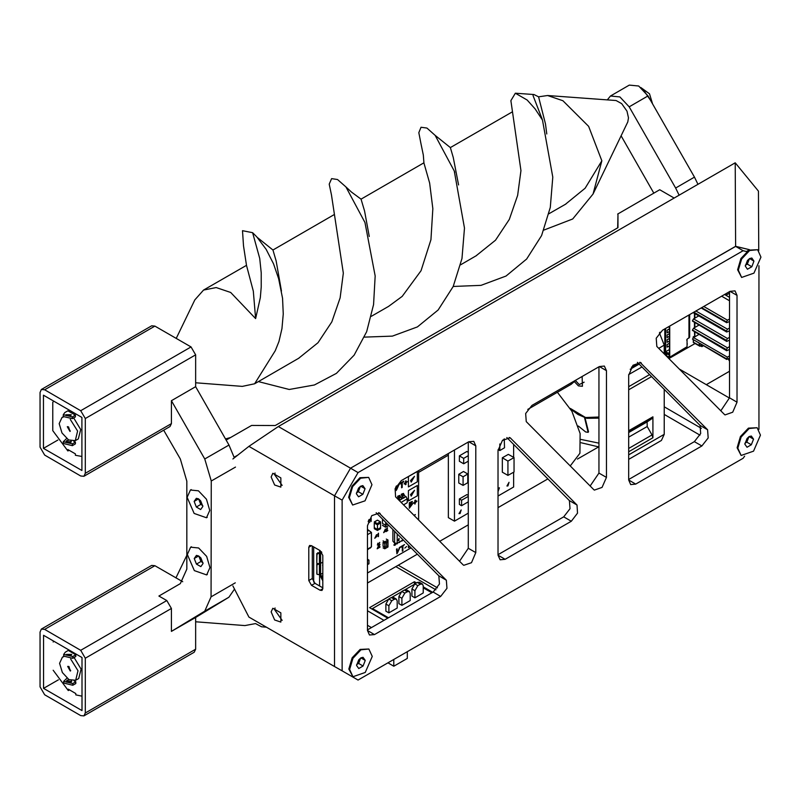 <?xml version="1.0" encoding="UTF-8"?>
<svg xmlns="http://www.w3.org/2000/svg" width="801" height="801" viewBox="0 0 801 801"><rect width="100%" height="100%" fill="white"/><g stroke="black" fill="none" stroke-linecap="round" stroke-linejoin="round"><path stroke-width="1.2" d="M69.437 689.871L68.255 690.562L68.255 689.19L75.795 693.536L75.795 694.908L82.042 696.149M53.176 641.961L53.837 641.211M68.255 690.562L53.176 670.257M75.795 654.797L75.795 656.54L72.781 658.282L72.781 656.54L63.679 654.367L65.241 652.184L68.255 650.442L75.795 654.797L72.781 656.54M74.123 680.82L75.795 681.791L75.795 683.523L72.781 685.266L72.781 683.523L63.679 681.351L66.974 678.177M74.062 657.541L81.071 669.165L78.688 678.527L75.674 680.269L78.007 670.697L70.728 659.023M67.524 654.828L70.808 655.498M63.76 656.66L62.348 657.19L59.584 663.288L62.348 672.58L69.006 679.608L75.674 680.269M69.006 666.552L70.338 671.038L67.674 666.422L69.006 666.552M68.105 666.292L70.668 670.727M63.679 654.367L63.679 656.109L72.781 658.282M71.209 655.238L66.813 655.238M70.888 655.448L66.343 654.367L71.669 654.367L70.888 655.448M75.795 681.791L72.781 683.523M71.359 680.62L71.669 681.351L66.343 681.351L67.124 680.259L69.407 679.829M63.679 681.351L63.679 683.093L72.781 685.266M71.209 682.222L66.813 682.222M69.046 450.242L67.865 450.923L67.865 449.551L75.404 453.907L75.404 455.278L81.892 456.51M67.865 450.923L52.786 430.618L52.786 402.322L53.807 401.211M75.404 415.168L75.404 416.91L72.38 418.653L72.38 416.91L63.279 414.728L64.841 412.555L67.865 410.813L75.404 415.168L72.38 416.91M73.732 441.191L75.404 442.152L75.404 443.894L72.38 445.636L72.38 443.894L63.279 441.721L66.573 438.537M73.672 417.902L80.681 429.536L78.298 438.898L75.274 440.64L77.617 431.068L70.328 419.384M67.124 415.198L70.418 415.859M63.369 417.031L61.947 417.551L59.194 423.659L61.947 432.94L68.616 439.979L75.274 440.64M68.616 426.923L69.947 431.399L67.284 426.783L68.616 426.923M67.715 426.663L70.268 431.088M63.279 414.728L63.279 416.47L72.38 418.653M70.808 415.599L66.413 415.599M70.498 415.819L65.952 414.728L71.279 414.728L70.498 415.819M75.404 442.152L72.38 443.894M70.959 440.991L71.279 441.721L65.952 441.721L66.733 440.63L69.016 440.2M63.279 441.721L63.279 443.464L72.38 445.636M70.808 442.593L66.413 442.593M659.964 332.245L659.964 333.627M664.87 351.279L665.621 351.719L664.87 351.279L664.87 328.851M666.562 354.432L665.241 353.672L664.49 354.102M664.199 352.2L665.241 352.8L664.199 353.411M665.241 353.672L665.241 352.8M665.701 355.324L667.473 354.092L669.386 355.193M687.018 343.399L687.108 346.713L668.374 358.017M669.386 353.672L667.503 353.892L664.199 351.329M664.199 351.979L665.431 352.69M665.621 328.42L665.621 351.719L669.386 349.536M669.386 345.842L667.123 347.143L667.123 344.53L669.386 343.228M669.386 341.046L667.123 342.357L667.123 339.744L669.386 338.443M669.386 336.26L667.123 337.571L667.123 334.958L669.386 333.647M669.386 331.474L667.123 332.775L667.123 330.172L669.386 328.861M669.386 326.688L667.123 327.549M665.431 352.04L669.015 353.241L669.015 353.892M669.215 357.937L686.557 347.924L687.108 346.713M689.611 314.603L689.611 337.241L687.108 339.203L687.108 340.285L686.637 340.014M669.766 326.027L669.766 356.715M687.108 340.285L687.108 343.879M669.386 326.247L669.386 356.505L667.533 357.176M665.711 355.254L668.254 356.715L669.386 356.075M687.108 343.228L687.108 342.578M664.68 352.26L664.68 351.609M659.603 332.625L659.603 333.156M668.935 358.578L695.018 343.519M699.553 343.709L699.914 346.052L701.926 345.081M701.926 345.311L699.543 346.142L699.173 343.489M694.878 336.79L694.878 332.295M694.878 327.479L694.878 322.983M694.878 318.157L694.878 313.662M693.205 337.822L693.205 336.931L693.926 337.341M701.866 345.441L699.874 346.282L693.626 342.728L693.205 340.045M693.205 336.931L694.878 335.959M694.457 313.421L694.457 318.397M694.457 322.743L694.457 327.719M694.457 332.055L694.707 336.06M703.228 345.832L701.886 346.603L700.755 346.082M701.886 346.603L703.068 345.742M701.996 345.121L701.996 346.362M725.906 295.219L729.531 293.246M724.585 294.458L729.531 297.321M498.042 491.574L499.454 487.829L498.042 488.179M507.964 485.887L509.025 482.302L506.893 485.997L507.964 485.887M460.084 513.531L461.156 509.947L459.023 513.641L460.084 513.531M468.305 506.272L468.305 507.814M454.427 450.052L454.437 521.151L468.305 513.141M498.042 495.969L513.621 486.978L513.611 472.179M513.611 457.381L513.611 444.395M459.333 498.953L461.596 500.255L461.596 505.701L459.333 504.39L459.333 498.953L466.873 494.597L468.305 495.429M463.098 476.755L463.098 485.456L458.763 482.953L458.763 474.252L463.479 471.529L467.814 474.032L463.098 476.755L458.763 474.252M502.307 457.812L502.307 472.179L507.964 475.444L513.992 471.959L513.992 457.601L508.335 454.337L502.307 457.812L507.964 461.086L507.964 475.444M463.669 463.809L463.669 458.362L459.333 455.859L459.333 461.306L463.669 463.809L468.305 461.126M459.333 455.859L466.873 451.504L468.305 452.345M448.4 453.526L448.4 517.666L454.437 521.151M461.596 500.255L468.305 496.38M461.596 505.701L468.305 501.826M499.854 443.994L499.854 450.522L498.092 449.511M499.854 450.522L504.57 447.809L504.179 438.878M502.627 440.22L504.57 439.098M463.669 458.362L468.305 455.679M463.098 485.456L467.814 482.743L467.814 474.032M513.992 457.601L507.964 461.086M527.779 409.381L571.223 384.3L576.119 379.964M570.242 465.952L579.914 453.236L580.174 433.501L571.954 411.283L557.366 392.3M313.692 582.107L313.692 546.933M319.629 585.952L319.629 574.908M319.629 551.428L319.629 550.357M411.053 547.864L367.429 573.045M418.633 470.668L418.633 520.029M410.002 546.813L408.43 547.714L408.43 545.231M408.43 500.945L408.43 490.663L417.341 485.526L417.341 495.809L408.43 500.945L417.341 495.809L417.331 485.526M322.352 587.523L322.823 586.863M377.591 544.74L378.503 544.51L379.774 542.357L377.391 545.131L377.832 543.188L377.601 544.74L378.523 544.51M378.723 547.433L379.964 547.153L377.141 548.775L378.422 545.661L378.683 546.212L379.954 544.29L378.723 547.453L379.964 546.723M378.683 546.192L379.954 544.29M415.319 514.562L413.967 515.333L415.308 514.552L414.407 515.774M412.285 513.561L412.625 513.982M414.958 504.119L414.958 502.607L413.656 503.368L413.646 502.728L414.958 501.967L414.958 500.445L415.509 500.134L415.519 501.656L416.82 500.885L416.83 501.526L415.519 502.287L414.968 504.129L414.968 502.607M415.519 501.646L416.82 500.885M409.311 508.265L409.301 502.728L412.295 501.446L412.024 503.749L412.595 503.799L409.311 508.265L409.301 502.728L412.285 501.446M404.805 548.114L406.578 546.432M402.332 551.158L402.332 546.432L400.8 547.313L400.8 546.683L404.465 544.58L402.943 546.082L402.943 550.808L402.322 551.158L402.322 546.442M396.926 553.811L396.495 549.166L397.096 548.815L397.416 553.09L400.13 547.073L396.936 553.821L396.495 549.166L397.106 548.825M405.486 484.715L405.486 483.243L404.195 483.974L404.195 483.353L405.476 482.623L405.476 481.151L406.017 480.85L406.017 482.322L407.288 481.581L406.017 482.933L406.017 484.405L405.476 484.705L405.476 483.243M406.017 482.302L407.288 481.581M401.561 487.809L401.561 483.093L400.049 483.964L400.039 483.333L403.704 481.221L403.704 481.852L402.182 482.733L402.182 487.459L401.561 487.809L401.571 483.083M396.355 485.877L396.655 489.741L399.379 483.724L396.185 490.472L395.734 487.038M386.032 529.291L387.604 527.729L386.452 530.973L387.824 530.552L385.972 531.624L387.334 528.109L386.032 529.291L387.604 527.729M386.462 530.953L387.814 530.172M385.291 529.771L383.899 532.204L385.712 530.763L383.659 532.645L385.661 529.471L385.091 529.451M383.649 532.645L385.371 529.06M377.451 534.988L378.472 533.206L378.483 536.43L378.132 534.137L377.441 534.988L378.483 533.216M376.46 535.358L375.068 537.791L376.86 536.34L374.808 538.222L376.83 535.058L376.25 535.038M370.142 519.869L371.193 518.037L371.193 521.361L370.843 518.988L370.132 519.869L371.193 518.037M369.161 519.438L368.62 521.341L369.651 522.252L368.17 521.661M408.43 486.908L408.43 476.625L417.341 471.489L417.341 481.761L408.43 486.908L417.341 481.761L417.331 471.489M410.482 480.57L414.568 476.255L411.183 482.122L410.482 480.57M410.482 494.618L414.568 490.302L411.183 496.159L410.482 494.618M410.002 546.803L408.43 547.704M369.181 522.522L368.47 521.711M368.36 521.141L368.891 519.899L368.35 521.151M370.853 521.561L370.853 518.978M375.068 537.791L376.87 536.34M374.808 538.222L376.54 534.637M378.142 536.63L378.142 534.117M383.899 532.204L385.712 530.763M385.972 531.624L387.344 528.109M396.665 489.741L398.758 484.074M398.768 484.084L399.379 483.724M396.175 490.462L395.744 487.018M400.049 483.964L400.039 483.333L403.704 481.231M404.205 483.974L405.476 482.623M405.486 482.623L405.476 481.151M405.486 481.161L406.007 480.84M397.416 553.09L399.519 547.423M399.529 547.433L400.14 547.073M400.81 547.313L400.8 546.683L404.455 544.57M412.024 503.749L412.595 503.799M409.942 504.68L411.854 502.137L409.942 503.018L409.942 504.69L411.864 502.147M409.942 507.243L412.004 504.4L409.942 505.341L409.942 507.253L412.014 504.4M413.656 503.368L414.968 501.967L414.958 500.445M414.968 500.455L415.519 500.134M377.151 548.785L378.432 545.671M377.461 548.174L378.392 547.634L378.252 546.162L377.461 548.164L378.392 547.634L378.242 546.152M378.382 544.46L379.784 542.357M377.381 545.121L377.842 543.188M374.267 527.639L377.431 529.451L374.287 527.639L374.287 523.003L377.431 524.815L380.585 522.993L380.565 527.639L377.431 529.461L377.431 523.884L374.267 522.052L377.431 520.139L380.535 521.942L377.431 523.884L374.648 521.831M380.585 528.58L380.585 527.639L377.431 529.451L377.431 530.492L374.267 528.58L377.431 530.402L380.585 528.58L377.431 530.492L374.377 528.73M380.585 522.993L380.585 522.052M377.431 530.402L380.475 528.73M367.429 560.93L367.429 564.615M367.429 560.73L367.609 564.525L368.931 563.764L368.931 560.069L367.429 560.72M368.931 560.069L367.429 559.198M382.477 523.423L385.631 525.236L382.498 523.423L382.498 519.108M387.514 524.154L385.631 525.236L385.631 522.262M387.504 524.154L385.631 525.246L385.631 527.218L382.477 525.296L385.631 527.128L388.695 525.356L385.631 527.128M367.429 550.137L367.689 549.636M367.429 530.452L367.429 531.283M367.719 531.113L368.881 530.432L367.719 530.282L367.429 529.171M367.429 549.176L371.364 546.893L370.142 548.214M367.429 549.786L371.334 546.923L371.334 532.455L367.429 534.708M371.334 532.415L368.881 530.432L371.334 532.415M367.649 529.761L368.33 530.112M322.623 565.436L322.823 564.405M316.826 562.723L316.765 553.601L316.986 554.512L318.047 553.561L320.64 553.09L321.321 551.679M322.823 562.312L319.429 563.844L316.986 563.393L316.846 573.506M316.986 554.512L316.765 562.472M322.823 573.296L319.429 574.768L317.006 574.267L316.765 563.874M322.713 562.322L316.986 564.785M316.765 553.601L319.509 552.44L320.07 550.617L322.823 555.393L322.823 588.685L320.07 590.277L322.022 590.467L322.823 588.685M322.823 564.034L322.823 565.676M320.64 574.557L322.823 579.123M319.599 574.758L322.823 580.825M320.65 563.493L320.64 553.09L319.509 552.44M401.371 540.865L401.852 540.595M401.852 541.146L402.793 540.044M398.918 542.287L399.399 542.007M399.399 542.557L400.35 541.456M396.415 543.659L396.956 543.969L396.956 543.348M396.956 543.969L397.897 542.878M398.007 540.164L398.688 540.325L398.928 538.562M397.206 533.917L397.206 543.268L403.113 539.864M398.948 540.735L399.088 538.482L398.017 540.345L398.948 540.735M394.583 531.273L394.583 543.038L397.206 543.268M392.87 529.551L392.87 541.206L394.583 543.038M393.822 545L394.503 545.391L394.613 543.579L396.095 543.849L396.395 543.198M396.095 543.849L397.086 543.258M394.503 545.391L395.444 544.84L395.444 543.829M403.574 504.87L407.238 502.748L407.238 498.833L406.017 496.52L399.198 500.455M407.238 498.833L401.101 502.377M403.484 497.982L401.281 495.058L401.281 494.167L403.384 493.396L405.306 496.93L403.584 498.082M401.281 494.167L403.384 493.396M401.661 494.387L403.584 497.932M399.889 500.054L397.686 497.131L397.686 496.24L399.799 495.469L401.712 499.003L399.989 500.154M397.686 496.24L399.799 495.469M398.077 496.46L399.989 500.004M406.017 496.52L405.276 496.62M403.193 497.821L401.681 498.693M399.609 499.894L398.988 500.245M405.737 496.35L405.186 496.3M402.563 496.57L401.011 497.461M398.968 498.643L397.967 499.223M383.128 542.407L383.128 546.312L384.8 547.273L384.8 543.368L388.004 541.526L387.994 545.441L384.8 547.273L384.8 548.815L383.108 547.834M386.312 543.458L386.673 542.988L386.312 543.458M386.352 544.87L386.633 544.36L386.352 544.87M383.108 546.312L384.8 547.293L388.004 545.441L388.004 546.963L384.8 548.815M383.108 542.397L384.8 543.368L384.8 541.846L383.108 540.865M388.004 541.526L388.004 539.994L386.312 539.023M388.004 539.994L384.8 541.846M386.633 544.35L386.122 545.101M386.663 542.978L386.553 543.559M581.156 442.773L598.918 446.908M598.918 443.183L580.985 439.409M630.197 369.281L639.188 364.095L630.197 369.281M652.885 437.757L652.885 416.78L652.134 418.563L647.098 421.927L647.168 426.502L652.064 434.973L652.885 437.757L628.655 451.744M659.383 332.876L664.199 345.151L664.199 353.812M664.199 389.276L664.199 434.382L628.655 454.908M628.655 459.414L661.436 440.48L664.199 434.382M578.312 426.062L585.621 431.939L588.144 432.35L588.264 431.619M582.117 376.51L582.437 386.272L578.432 385.872L574.517 381.787M729.531 371.294L706.332 384.69M729.531 361.111L728.189 358.918M598.557 446.908L577.451 459.103M387.784 618.192L369.551 607.659L414.447 581.746L414.447 584.189M735.628 246.348L350.508 468.185L278.388 426.543L735.188 162.813L735.628 246.348L749.566 249.742M278.388 426.543L248.921 446.337L334.558 495.779L350.498 468.174L735.648 246.368L749.556 249.742L735.648 246.368L743.178 250.723L358.037 472.54L342.087 500.124L342.087 670.878L358.037 680.089L743.178 458.272L744.66 456.2M312.29 546.122L312.29 578.532L308.765 580.565L311.519 585.341L315.043 583.308L322.823 587.794M315.043 583.308L312.29 578.532M275.003 472.98L274.693 474.913L282.172 485.406M275.003 607.919L274.693 609.851L282.172 620.354M729.531 398.107L679.348 369.071M699.984 435.143L664.199 414.427M758.777 250.633L758.467 191.119L735.188 162.813M232.841 585.921L248.921 617.09L334.558 666.532L334.558 495.779L342.087 500.124M271.169 611.894L272.831 608.229L280.821 612.845L280.821 622.077L274.663 619.934L271.169 611.894M271.169 476.945L272.831 473.281L280.821 477.897L280.821 487.138L274.663 484.995L271.169 476.945M725.155 294.127L725.155 294.788M432.73 592.299L423.268 586.843M416.54 582.948L414.447 581.746M435.924 589.796L395.834 566.647M384.009 620.364L367.429 610.793M437.476 587.834L398.307 565.226M371.424 627.604L367.429 625.301M311.519 545.681L309.576 545.491L308.765 547.273L311.519 545.681L320.07 550.617M308.765 580.565L308.765 547.273M320.07 590.277L311.519 585.341M248.921 446.337L232.841 458.923M266.483 627.223L261.486 626.833L255.519 623.599L244.856 625.561L195.594 621.776M565.726 204.105L585.181 188.255L601.821 160.781L588.615 126.368L562.863 100.676L547.584 95.499L538.552 96.831L545.491 123.915L546.813 133.937M176.2 338.402L194.843 299.844L203.554 290.082L216.15 287.509L230.678 292.455L255.579 318.578L253.266 291.174L246.528 265.421L243.504 245.787L242.553 230.678L252.645 232.711L256.771 236.756L266.132 249.361L273.511 263.869L278.668 278.718L282.523 298.302L283.294 314.022L282.002 328.56L278.898 341.556L275.274 350.718L254.578 383.739L242.262 386.342L195.594 382.748M453.206 286.488L481.041 285.346L506.072 276.065L526.637 259.053L541.586 235.554L550.277 207.429L552.77 177.081L542.517 120.04L535.078 108.836L527.158 100.055M538.552 96.831L533.997 94.548L533.166 94.738L533.106 95.599L542.207 119.149M476.245 255.769L495.499 240.17L509.336 219.394L517.696 195.334L520.92 170.593L510.898 101.046M512.019 112L450.332 147.614L453.306 157.497L458.572 184.911M258.343 381.566L288.851 389.416M255.579 318.578L260.275 297.642L261.246 286.928L261.216 272.811L259.674 258.463L252.645 232.701M420.976 143.509L418.793 132.706L421.056 127.279L426.903 128.06L435.143 135.369L454.297 171.054L464.5 228.125L461.927 258.483L453.166 286.578L438.137 310.027L417.461 326.928L392.35 336.09L364.455 337.081M543.889 230.047L572.745 219.003L593.06 194.002L601.821 160.781M371.374 316.305L388.595 306.362L402.172 296.37L421.056 270.748L430.968 239.669L432.86 208.62L429.596 183.079L423.959 162.983L423.278 155.114L420.966 143.459M257.612 237.687L272.921 250.032L276.185 260.976L281.471 291.053M298.563 358.347L317.947 342.688L331.774 321.902L340.135 297.852L343.369 273.111L331.544 195.254M547.584 95.499L616.069 100.485L621.706 103.609L626.963 111.139L628.515 117.847L627.734 121.902L593.06 194.002M527.158 100.045L515.373 93.176L510.848 100.736M289.141 389.466L314.362 384.971L336.45 373.326L354.172 355.163L366.668 331.674L373.606 304.58L375.128 275.914L364.956 222.508L345.892 186.973L337.501 179.484L331.564 178.673L329.251 184.17L331.504 195.134M423.949 162.843L361.051 199.159L364.535 210.923L369.261 236.455M44.606 694.727L40.05 686.837L40.05 632.069L41.382 629.115L44.606 629.436L80.731 650.292L85.286 658.182L85.286 712.95L83.955 715.904L80.731 715.583L44.606 694.727M43.594 635.293L82.042 657.491L82.042 710.597L43.594 688.399L43.594 635.293M83.955 715.904L194.263 652.214L195.594 649.261L85.286 712.95M163.674 430.247L180.285 459.013L186.863 481.151L186.863 569.131L180.285 583.669L158.908 596.014L166.828 600.58L171.384 608.48L171.384 631.428L204.716 611.213L211.094 596.835L211.274 481.031L204.786 459.003L171.384 400.69L195.594 386.703L229.006 445.026L234.252 457.812M44.606 629.436L154.923 565.746L182.688 581.776M154.923 565.746L151.699 565.426L41.382 629.115M40.05 392.44L41.382 389.486L44.606 389.807L80.731 410.663L85.286 418.553L85.286 473.321L83.955 476.275L80.731 475.954L44.606 455.098L40.05 447.208L40.05 392.44M44.606 389.807L154.923 326.117L151.699 325.797L41.382 389.486M81.892 470.527L43.444 448.33L43.444 395.223L81.892 417.431L81.892 470.527M85.286 418.553L195.594 354.863L191.038 346.973L80.731 410.663M83.955 476.275L170.042 426.563L171.384 423.619L171.384 400.69M195.594 354.863L195.594 386.703M43.594 688.399L58.383 679.859M57.852 440.019L43.444 448.33M234.523 589.176L228.926 597.236L195.594 617.451L195.594 649.261M195.594 617.451L171.384 631.428M154.923 326.117L191.038 346.973M225.912 439.629L230.398 437.606M643.263 89.662L650.762 100.746M196.475 564.134L200.821 566.647L196.475 564.134L194.293 558.527L196.475 564.134L200.961 561.541L202.943 562.692M187.344 554.512L190.648 547.183L198.648 547.984L206.648 556.425L209.962 567.569L206.648 574.888L194.323 570.602L187.344 554.512M203.003 563.554L200.821 566.647L203.003 563.554L200.821 557.947L198.648 556.014L196.475 555.433L194.293 558.527L196.475 555.433L198.948 556.194M198.608 556.034L194.293 558.527M198.868 556.154L200.961 561.541M196.305 506.983L200.661 509.496L196.305 506.983L194.132 501.376L196.305 506.983L200.791 504.4L202.773 505.541M187.174 497.361L190.488 490.042L198.488 490.833L206.478 499.273L209.792 510.417L206.478 517.736L194.152 513.461L187.174 497.361M202.833 506.402L200.661 509.496L202.833 506.402L200.661 500.795L198.488 498.863L196.305 498.282L194.132 501.376L196.305 498.282L198.778 499.043M198.438 498.893L194.132 501.376M198.698 499.013L200.791 504.4M748.875 436.775L751.348 436.014L749.175 436.595L746.993 438.527L744.82 444.134L746.993 447.228L751.348 444.715L753.531 439.108L751.348 436.014L753.531 439.108L751.348 444.715L746.993 447.228L744.82 444.134M741.175 455.469L737.11 447.709L740.424 436.565L748.414 428.124L757.165 427.774L760.479 435.093L753.501 451.183L741.175 455.469L737.861 448.149L741.175 437.006L749.175 428.565L757.165 427.774M749.215 436.615L753.531 439.108M744.88 443.273L746.862 442.122L751.348 444.715M746.862 442.122L748.955 436.735M749.346 258.763L751.819 257.992L749.646 258.573L747.463 260.505L745.29 266.112L747.463 269.216L751.819 266.703L753.991 261.086L751.819 257.992L753.991 261.086L751.819 266.703L747.463 269.216L745.29 266.112M741.646 277.456L737.581 269.697L740.895 258.553L748.885 250.112L757.636 249.752L760.95 257.071L753.971 273.171L741.646 277.456L738.332 270.137L741.646 258.983L749.646 250.543L757.636 249.752M749.686 258.603L753.991 261.086M745.351 265.251L747.333 264.11L751.819 266.703M747.333 264.11L749.426 258.723M360.39 486.377L362.863 485.606L360.69 486.197L358.508 488.119L356.335 493.736L358.508 496.83L362.863 494.317L365.036 488.71L362.863 485.606L365.036 488.71L362.863 494.317L358.508 496.83L356.335 493.736M352.69 505.071L348.625 497.311L351.939 486.167L359.929 477.726L368.68 477.366L371.994 484.695L365.016 500.785L352.69 505.071L349.376 497.751L352.69 486.607L360.69 478.157L368.68 477.366M360.73 486.217L365.036 488.71M356.395 492.875L358.377 491.724L362.863 494.317M358.377 491.724L360.47 486.337M360.62 658.052L363.093 657.291L360.911 657.871L358.738 659.804L356.565 665.411L358.738 668.505L363.093 665.991L365.266 660.384L363.093 657.291L365.266 660.384L363.093 665.991L358.738 668.505L356.565 665.411M352.921 676.745L348.856 668.995L352.16 657.841L360.16 649.401L368.911 649.05L372.225 656.369L365.246 672.46L352.921 676.745L349.606 669.426L352.921 658.282L360.911 649.841L368.911 649.05M360.961 657.901L365.266 660.384M356.625 664.55L358.608 663.408L363.093 665.991M358.608 663.408L360.7 658.022M607.378 99.815L610.462 95.98L629.316 85.096L638.677 86.047L648.029 95.97L694.517 177.131L675.674 188.015L679.108 195.194M697.961 184.31L694.517 177.131M610.462 95.98L619.834 96.931L629.175 106.853L675.674 188.015M621.035 135.82L653.786 193.171M438.838 575.839L439.429 583.989L433.131 592.069L440.66 596.425L446.958 588.355L446.367 580.204L438.838 575.839L376.2 512.76M378.653 512.67L446.367 580.204M380.195 513.561L379.484 513.02L371.784 515.684L367.429 525.716L367.429 630.457L369.491 635.023L374.488 634.542L367.429 630.457M367.429 629.906L433.131 592.069M440.66 596.425L374.488 634.542M475.844 445.867L473.771 441.301L468.775 441.792L475.844 445.867L475.844 552.63L468.305 548.274L459.544 561.221M475.844 552.63L471.479 562.662L463.779 565.326L463.068 564.785L395.624 496.86L395.043 488.71L401.331 480.63L468.775 441.792M468.305 548.274L468.305 442.062M498.042 555.233L500.104 559.799L505.101 559.318L498.042 555.223L498.042 450.492L502.397 440.45L510.097 437.787L576.98 504.98L569.451 500.615L570.032 508.765L563.744 516.845L571.273 521.201L505.101 559.318M498.042 554.682L563.744 516.845M571.273 521.201L577.561 513.131L576.98 504.98M569.451 500.615L506.813 437.536M599.398 366.558L606.447 370.643L604.385 366.077L599.388 366.568L531.944 405.406L525.646 413.486L526.237 421.636L593.681 489.551L594.392 490.102L602.092 487.439L606.447 477.406L598.918 473.051L590.147 485.997M598.918 473.051L598.918 366.838M606.447 370.643L606.447 477.406M700.064 425.391L700.645 433.541L694.357 441.621L701.886 445.977L708.174 437.897L707.593 429.747L700.064 425.391L637.416 362.312M639.879 362.222L707.593 429.747M641.421 363.113L640.71 362.563L633.01 365.226L628.655 375.269L628.655 480.009L630.717 484.575L635.714 484.084L628.655 479.999M730.011 291.334L737.06 295.419L734.998 290.853L730.001 291.344L662.557 330.182L656.259 338.262L656.85 346.412L724.294 414.327L725.005 414.878L732.705 412.215L737.06 402.182L729.531 397.827L720.76 410.773M628.655 479.459L694.357 441.621M701.886 445.977L635.714 484.084M729.531 397.827L729.531 291.604M737.06 295.419L737.06 402.182M758.897 265.772L758.897 429.336L758.907 265.732M746.742 251.584L743.178 250.723M358.037 472.54L350.508 468.185L334.548 495.769L334.548 666.522L342.087 670.878M729.531 321.471L726.737 322.743L726.437 321.942L727.468 320.16L703.739 306.463M692.515 339.153L726.737 359.409L727.448 357.156L693.526 337.571L692.515 339.153L726.437 358.738M693.526 337.571L698.772 334.548M692.515 330.443L726.737 350.698L726.437 349.616L727.468 347.834L693.536 328.25L692.515 330.032L726.437 350.027M693.536 328.25L698.772 325.226M692.515 321.121L726.737 341.376L726.437 340.295L727.468 338.513L693.536 318.928L692.515 320.71L726.437 340.715M693.536 318.928L698.772 315.914M729.531 330.793L726.737 332.055L726.437 330.983L727.468 329.201L695.909 310.978M729.531 340.115L726.737 341.376M729.531 349.426L726.737 350.698M729.531 358.147L726.737 359.409M729.531 346.643L727.468 347.834M729.531 337.321L727.468 338.513M729.531 355.954L727.448 357.156M729.531 328.01L727.468 329.201M729.531 318.968L727.468 320.16M721.581 296.19L729.531 300.775M226.162 440.059L251.574 425.391L275.274 425.571L617.992 227.714L617.992 214.217L617.992 227.714M617.661 227.895L617.992 214.217M234.102 457.231L237.517 455.268M617.661 214.027L659.734 189.737L674.152 198.057M387.974 662.848L393.832 666.232L407.319 658.442L407.319 651.704M393.832 659.473L393.832 666.232M388.835 605.756L391.749 600.71L394.292 599.248L396.345 599.038L397.196 600.92L397.196 608.029L388.835 612.865L385.852 611.133L385.852 604.024L388.835 605.756L388.835 612.865M396.345 599.038L393.361 597.316L391.299 597.516L388.755 598.988L385.852 604.024M401.872 598.227L404.785 593.191L407.329 591.719L409.381 591.518L410.232 593.401L410.232 600.51L401.872 605.336L398.888 603.614L398.888 596.505L401.872 598.227L401.872 605.336M409.381 591.518L406.397 589.786L404.335 589.997L401.792 591.458L398.888 596.505M414.908 590.697L417.812 585.661L420.365 584.189L422.417 583.989L423.268 585.871L423.268 592.98L414.908 597.806L411.914 596.084L411.914 588.975L414.908 590.697L414.908 597.806M422.417 583.989L419.434 582.267L417.371 582.467L414.828 583.939L411.914 588.975M372.475 609.351L372.475 608.55L388.475 617.791M431.879 592.79L423.268 587.824M413.947 584.61L405.226 589.636M400.911 592.129L392.19 597.166M387.874 599.659L372.475 608.55M688.99 338.112L688.99 314.963M667.884 357.376L669.386 356.065M667.503 353.892L667.503 353.241M665.11 352.3L665.11 351.649M693.205 342.157L699.553 345.601M380.205 521.831L377.431 523.433M321.792 552.3L320.64 552.96M319.429 553.441L319.429 563.844M316.986 574.097L316.765 573.186M319.429 563.934L319.429 574.768M322.823 575.559L321.241 576.48M320.65 563.584L320.65 574.427M318.047 553.561L317.817 552.64M401.661 495.278L403.384 494.277M401.952 495.769L403.674 494.778M404.245 495.108L402.523 496.099M398.077 497.351L399.799 496.35M398.357 497.842L400.089 496.85M400.66 497.181L398.938 498.172M638.337 363.233L631.398 367.238M628.655 389.807L651.573 376.57M652.885 416.78L628.655 430.768M664.199 345.151L658.732 348.305M628.675 374.608L641.991 366.918M649.621 374.608L628.655 386.713M628.655 432.119L652.134 418.563M628.655 437.196L647.168 426.502M647.098 421.927L628.655 432.58M652.064 434.973L628.655 448.48M584.52 417.621L588.144 432.35M598.918 417.021L585.481 417.491L570.272 408.38M584.079 382.147L579.193 384.57L575.579 380.645M664.199 406.808L701.346 428.305M85.286 658.182L171.384 608.48M166.828 600.58L80.731 650.292M171.384 423.619L85.286 473.321M211.274 481.031L235.494 467.053M211.094 596.835L235.314 582.858M204.716 611.213L228.926 597.236M229.006 445.026L204.786 459.003M629.175 106.853L648.029 95.97M509.266 437.446L510.808 438.337M701.686 307.654L726.437 321.942M726.437 322.072L701.566 307.714M693.846 312.16L726.437 330.983M726.437 331.394L693.486 312.37M692.515 320.71L726.437 340.295M692.515 330.032L726.437 349.616M391.749 600.71L388.755 598.988M391.299 597.516L394.292 599.248M404.785 593.191L401.792 591.458M404.335 589.997L407.329 591.719M417.812 585.661L414.828 583.939M417.371 582.467L420.365 584.189M63.7 656.399L62.348 657.19M63.309 416.77L61.947 417.551M687.258 343.659L687.258 344.31M448.4 455.208L418.633 472.39M547.864 478.878L498.042 507.644M468.305 524.805L439.749 541.296M417.361 554.222L367.429 583.048M380.475 521.902L377.431 520.139L374.377 521.902M388.755 525.416L385.631 527.218L382.588 525.456M371.384 532.365L368.27 529.992M371.414 546.773L371.414 532.435M367.629 529.671L368.26 529.982M316.785 562.602L317.006 563.514M317.006 574.267L316.785 573.356M588.495 431.839L585.05 417.802M570.682 409.071L577.992 414.487L586.833 418.342L598.918 418.072M175.94 577.881L186.863 555.273M566.027 203.925L548.925 213.807M246.518 265.281L203.554 290.082M476.605 255.559L460.585 264.811M450.382 147.574L435.143 135.379M454.778 172.425L454.297 171.054M334.468 214.508L272.901 250.042M299.053 358.067L254.588 383.739M533.736 94.498L515.373 93.176M361.101 199.129L351.449 192.08L345.892 186.973M230.478 437.566L225.522 438.938M647.578 196.756L639.238 201.572M652.655 104.05L649.471 93.787L640.79 87.469M206.648 574.888L207.399 574.457M190.648 547.183L191.409 546.753M206.478 517.736L207.239 517.306M190.488 490.042L191.239 489.601M746.452 251.514L748.885 250.112M701.135 307.964L726.737 322.743M693.065 312.61L726.737 332.055"/></g></svg>
